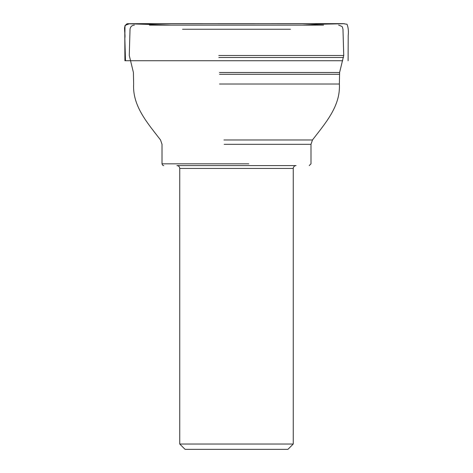 <?xml version="1.0" encoding="UTF-8"?>
<svg xmlns="http://www.w3.org/2000/svg" width="473" height="473" viewBox="0 0 473 473"><rect width="100%" height="100%" fill="white"/><g stroke="black" fill="none" stroke-linecap="round" stroke-linejoin="round"><path stroke-width="0.71" d="M149.45 25.128L323.556 25.128M182.56 29.249L290.452 29.249M185.073 449.35L179.752 444.029L179.752 168.435L293.254 168.435L179.752 168.435C179.586 166.709 178.64 165.763 176.914 165.597L296.092 165.597C294.366 165.763 293.426 166.709 293.254 168.435L293.254 444.029L179.752 444.029L293.254 444.029L287.933 449.35L185.073 449.35L287.933 449.35M130.347 60.733L125.487 60.733L124.848 40.708L124.996 25.453L129.531 23.703L171.06 25.128M218.78 55.495L343.735 55.495L218.78 55.495M219.46 72.493L339.596 72.493L219.46 72.493M218.816 57.487L343.504 57.487L218.816 57.487M219.502 74.285L339.366 74.285L219.502 74.285M219.502 84.017L339.366 84.017L219.502 84.017M248.816 163.824L162.02 163.824L248.816 163.824M224.19 144.312L310.992 144.312L224.19 144.312M223.948 139.967L312.476 139.967L223.948 139.967M124.907 60.733L124.777 30.863C124.068 27.458 124.872 25.081 127.202 23.733C122.43 26.565 125.818 33.583 124.842 38.177L125.487 60.733L124.907 60.733L342.659 60.733M302.271 25.128L317.957 24.294L344.309 23.697L161.872 23.65L127.202 23.733L171.078 25.128M309.218 165.597L310.992 163.824L310.992 144.312L312.476 139.967C325.069 123.53 340.69 106.177 339.366 84.017L339.596 72.493L343.735 55.495L342.978 29.249L342.482 27.446C342.795 26.866 341.512 26.092 338.638 25.128M163.794 165.597C163.031 165.757 162.446 165.166 162.02 163.824L162.02 144.312L160.53 139.967C147.937 123.53 132.316 106.177 133.64 84.017L133.416 72.493L129.277 55.495L130.028 29.249C130.388 26.725 131.831 25.353 134.367 25.128M348.098 60.733L348.217 35.434C348.707 31.419 348.317 27.694 347.04 24.265L343.161 23.656L128.668 23.697L170.706 25.128M147.712 23.662L333.908 23.656L147.712 23.662M212.856 23.674L226.076 23.691L212.856 23.674M213.808 23.68L230.948 23.691L213.808 23.68M255.189 23.697L236.234 23.697L255.189 23.697M325.3 23.662L139.683 23.656L325.3 23.662M260.15 23.674L246.93 23.691L260.15 23.674M259.198 23.68L242.058 23.691L259.198 23.68M217.817 23.697L236.772 23.697L217.817 23.697"/></g></svg>
